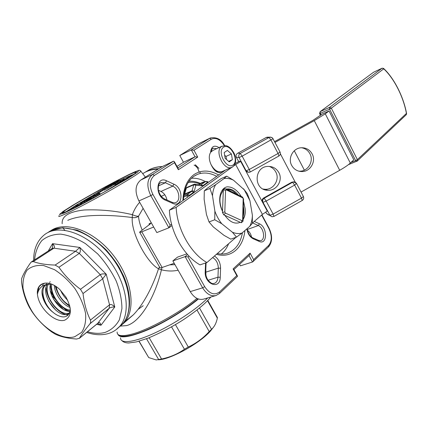 <?xml version="1.0" encoding="UTF-8"?>
<svg xmlns="http://www.w3.org/2000/svg" width="428" height="428" viewBox="0 0 428 428"><rect width="100%" height="100%" fill="white"/><g stroke="black" fill="none" stroke-linecap="round" stroke-linejoin="round"><path stroke-width="0.64" d="M222.095 146.146L212.791 150.512L210.624 152.309C208.709 155.567 208.848 159.655 211.052 164.577C214.284 170.296 217.922 172.644 221.961 171.628L222.255 171.5M103.977 192.177L132.145 174.865L123.665 178.556M123.622 178.578L119.433 180.659M207.805 300.456L217.397 317.501L217.333 318.148C216.322 323.012 214.471 326.644 211.774 329.036L209.217 331.566C203.241 338.104 196.27 343.256 188.299 347.022L184.431 349.248C177.625 354.01 170.007 357.262 161.575 358.996L156.22 359.937L148.709 357.578L138.956 341.255M213.807 326.794L210.346 331.197C199.475 343.582 169.734 359.884 158.167 359.777M143.701 173.056L146.499 171.489C150.191 169.707 154.294 168.776 158.809 168.696M189.454 180.637L190.134 181.188M198.415 299.001C185.581 309.76 164.967 322.364 147.869 329.795C129.919 337.232 119.947 338.762 117.941 334.391M50.622 292.03L55.806 299.798M33.293 261.583L31.324 261.973L30.629 262.717C26.145 269.094 23.139 274.428 21.609 278.719L21.544 282.298C22.834 291.736 25.466 300.124 29.446 307.47L31.843 311.402C37.086 319.197 43.715 326.05 51.729 331.962L55.282 334.172C60.904 336.793 68.015 338.414 76.612 339.035L79.41 338.238C81.555 334.584 85.113 329.726 90.089 323.659L90.784 321.974L90.415 320.085C86.665 312.451 84.204 303.602 83.027 293.538L80.491 289.269C71.925 282.919 64.746 275.589 58.946 267.281L55.132 265.066C46.31 264.82 39.028 263.659 33.293 261.583L53.933 248.181L52.355 248.358L31.688 261.727M74.718 336.734L81.609 332.379C84.83 327.564 86.156 321.273 85.584 313.51C83.808 305.228 80.255 296.925 74.937 288.595C68.801 280.757 61.974 274.444 54.463 269.656L43.619 265.537C36.851 264.889 31.367 266.387 27.162 270.047C23.968 274.797 22.582 280.848 23.016 288.21C24.514 295.978 27.579 303.784 32.218 311.627C43.191 328.822 62.515 340.533 74.718 336.734M248.764 172.382L250.236 171.992L248.764 172.382L246.148 170.82L249.278 169.483L278.04 153.475L271.052 140.154L269.051 137.49L266.141 137.527L237.54 153.347C236.063 154.38 235.646 155.637 236.277 157.124L238.653 161.559M278.805 156.06L250.236 171.992L249.278 169.483L242.162 156.166L240.252 153.433C238.744 154.476 238.343 155.851 239.049 157.552L242.162 156.166L273.069 138.709M273.979 216.418L273.123 214.118L301.478 198.111L294.635 185.083L266.163 201.09L264.194 198.239L292.581 182.296L291.907 182.125L263.627 198.009L264.194 198.239C262.706 199.282 262.311 200.636 262.995 202.3L262.434 202.053L267.281 211.106L262.428 214.38L235.678 164.555L233.677 165.989M291.687 165.395C287.632 158.285 293.014 148.179 301.077 147.767C305.988 147.574 309.685 149.629 312.162 153.946C316.362 161.388 310.268 171.805 301.863 171.564C297.358 171.435 293.966 169.381 291.687 165.395M298.733 171.147L299.75 171.184C308.058 171.425 314.077 161.126 309.925 153.775C308.064 150.389 305.255 148.377 301.505 147.74M278.831 172.586C276.477 168.514 272.962 166.455 268.286 166.401C253.825 166.23 253.264 190.064 267.666 190.262C276.477 191.134 283.304 180.322 278.831 172.586M263.156 189.048L264.82 189.272C273.465 190.128 280.158 179.525 275.766 171.938C274.284 169.237 272.101 167.396 269.207 166.412M265.702 212.042L266.484 213.502L272.021 216.755L274 216.407L302.216 200.465M224.812 211.94L225.449 213.112L223.753 214.851L224.839 215.343C229.413 221.618 234.159 224.085 239.091 222.747L240.135 222.282L241.221 222.737L223.801 214.835L222.49 212.432L223.309 189.77L225.556 190.39L224.812 211.94L222.442 212.454L222.485 211.234C217.146 200.662 219.906 188.095 227.177 186.833C232.468 186.758 237.166 189.968 241.274 196.473M242.499 197.094L242.537 197.8L226.246 189.871L225.62 188.871L224.721 188.711L223.058 189.877L222.688 191.37C219.131 196.217 219.05 202.781 222.448 211.068L222.485 211.234M221.774 223.737C218.852 220.062 216.552 215.867 214.877 211.159L214.728 219.757L209.019 221.945L213.294 226.92L223.956 235.32L230.783 239.14L236.513 237.117L232.447 232.265L221.774 223.737L214.728 219.757M89.088 197.581L76.66 204.868L65.752 211.935M133.996 174.244L132.204 174.966M62.183 223.753C61.488 216.317 68.806 211.726 84.145 209.993C100.093 209.319 116.165 210.87 132.354 214.663C134.215 209.683 136.655 205.563 139.678 202.294M178.112 270.196C172.939 271.384 167.375 271.256 161.426 269.817C154.513 299.054 139.277 322.659 126.511 325.601L120.412 326.093M125.206 321.417L133.343 314.826C143.102 304.811 152.277 287.878 158.521 268.784C147.023 262.931 130.706 232.495 132.284 217.531C110.456 214.615 81.678 213.936 67.768 220.35M169.665 264.857L174.972 264.648M149.217 224.909L149.11 223.774L151.319 222.865M166.802 199.304L166.551 199.839M143.102 208.345L138.495 216.258C138.865 220.479 140.084 225.048 142.155 229.975M221.26 254.039C224.438 251.482 226.888 248.042 228.616 243.719M205.413 181.584C200.732 179.065 196.11 177.957 191.546 178.262M205.916 275.097L205.809 269.207M64.735 320.165C55.592 323.3 39.879 309.155 37.685 295.989C34.968 282.587 47.92 278.264 59.738 289.478L65.891 296.995C72.172 308.834 71.786 316.56 64.735 320.165M45.705 284.877L46.385 284.534C41.484 285.61 38.515 288.83 37.471 294.191L38.83 287.434C38.964 286.188 42.843 283.438 43.308 283.614C46.294 282.935 47.027 282.646 52.088 284.272M70.187 308.08C70.278 312.868 68.608 315.725 65.179 316.661C62.37 317.613 57.122 315.848 53.147 312.381C43.656 305.533 38.616 290.452 44.453 285.744M56.1 286.546C58.085 295.042 62.6 301.355 69.646 305.48M51.767 284.149C49.702 294.17 61.231 309.599 70.149 310.129M50.253 281.715L49.525 282.448M48.46 284.021C42.233 294.405 59.305 316.811 68.913 313.103L69.48 312.9M45.785 284.834C39.59 289.916 44.127 305.191 53.147 312.381M46.55 284.502L51.52 284.058M69.32 313.259L67.41 314.248C57.368 318.127 39.841 293.908 47.438 284.219M69.973 311.295C60.685 312.296 47.053 294.368 50.52 283.957M70.08 307.427C62.638 304.945 54.634 294.106 54.356 285.439M67.667 300.215C64.617 297.428 62.231 294.095 60.514 290.227M200.32 183.382L203.616 181.948M168.894 227.803L150.795 195.623L138.913 200.941L156.819 232.581L168.894 227.803L170.162 225.192L171.569 224.144M138.913 200.941C134.569 191.701 135.195 184.73 140.791 180.033L152.545 174.447L173.522 161.185L174.367 161.666L174.464 162.667L154.449 175.4C149.463 179.653 148.944 186.009 152.903 194.456L170.162 225.192M173.522 161.185L161.88 166.765L140.791 180.033M179.776 155.503L191.311 149.939L209.602 138.372L198.196 143.915L179.776 155.503L183.478 162.244L176.994 166.433M198.196 143.915L209.918 138.185M166.936 200.01C166.134 195.96 164.138 193.103 160.955 191.444L158.419 190.31M89.313 197.934L86.536 199.614M71.658 208.639L67.587 211.132M76.542 206.499L73.728 208.083L73.343 207.28L72.632 207.676L73.07 208.431L71.861 208.992L71.433 208.259L74.461 206.729M73.723 208.072L73.07 208.431M77.045 206.055L76.478 206.382M90.795 197.666L89.511 198.282L89.104 197.576M99.216 192.68L94.781 195.259M85.113 202.177L82.09 203.926M117.893 182.119L118.251 182.9L115.062 184.5L114.64 183.762L115.052 183.51L114.249 183.901L117.053 182.296L117.893 182.119L114.64 183.762M115.041 184.457L114.667 184.639L114.249 183.901M123.799 178.508L119.674 180.6L123.799 178.508L124.216 179.246L120.696 181.039M120.428 180.573L117.507 181.863L120.428 180.573L120.851 181.311L118.117 182.515M99.772 193.146L94.128 196.185L99.772 193.146L100.211 193.905L96.268 196.179M95.883 195.51L89.431 198.999L95.883 195.51L96.327 196.275L93.652 197.731M92.095 198.694L91.587 198.105L86.745 200.668L91.587 198.105M114.42 184.206L113.827 184.564M113.88 184.666L111.243 186.143L110.836 185.431M110.809 185.591L103.865 189.395L110.809 185.591L111.227 186.324L108.129 187.962M107.813 187.411L108.188 188.176L104.282 190.128L103.865 189.395M86.344 200.465L82.748 202.209L86.344 200.465L86.782 201.23L85.054 202.07M104.079 189.77L102.725 190.46M102.383 189.861L97.884 192.183L104.448 188.609L100.96 190.428L102.383 189.861L102.8 190.588L100.954 191.551M100.601 190.941L101.019 191.669L99.136 192.547M235.095 163.63L239.295 161.19L240.702 161.452L245.651 170.692L246.148 170.82L239.049 157.552L236.277 157.124M280.367 153.812L295.272 182.226L280.367 153.812M225.369 170.135L169.386 210.191C170.258 231.912 183.826 255.869 199.988 264.862L206.917 262.546L236.026 237.294M231.874 167.289L176.149 207.366L169.386 210.191M235.678 164.555L240.702 161.452M252.301 223.17L262.428 214.38M263.627 198.009C262.145 199.041 261.749 200.39 262.434 202.053L245.651 170.692L247.753 172.206M214.877 211.159L212.502 195.794C212.769 191.375 213.823 187.662 215.675 184.65L223.908 178.642C226.947 178.059 230.125 178.562 233.431 180.156L244.276 189.786L249.957 200.732L252.392 215.289C252.263 219.548 251.38 223.229 249.743 226.337L242.029 233.046C239.065 233.923 235.871 233.661 232.447 232.265M243.511 201.155L245.169 208.885C245.549 213.198 244.859 216.739 243.088 219.516M223.753 214.851L222.442 212.454M243.388 206.387C244.088 210.062 244.014 213.411 243.158 216.424M243.093 219.19C244.773 216.359 245.463 212.925 245.169 208.885M236.245 194.018C233.067 190.626 229.815 189.042 226.487 189.262M226.177 189.112C230.328 188.213 234.373 190.182 238.305 195.024M228.322 190.155L231.821 191.862M238.974 222.785L240.135 222.282M223.667 188.636L224.791 188.684M225.492 188.785L226.524 189.026M227.166 189.23L231.216 191.471M176.149 207.366C177.096 229.248 190.744 253.435 206.917 262.546M212.502 195.794L209.907 188.443L204.295 190.824L204.135 199.255L206.44 214.482L209.019 221.945M223.908 178.642L226.733 176.165L221.19 178.551L207.366 188.186L204.295 190.824M239.573 264.317L240.408 265.831L252.493 262.006L248.984 255.575M186.913 253.809L177.508 257.132L172.859 260.909L185.099 256.618L187.962 256.886L204.691 286.669C209.511 293.875 214.465 295.636 219.548 291.939L236.791 275.611L233.094 268.907L233.87 269.512M172.859 260.909L190.235 291.607L202.653 287.83L185.099 256.618L187.587 254.574M149.11 223.774C150.356 223.282 150.854 223.25 150.597 223.667L139.63 232.11C139.448 232.565 140.17 232.468 141.791 231.821L153.673 227.017M141.791 231.821L162.11 267.484L174.201 263.284M183.478 162.244L195.05 156.787L197.715 157.097L178.364 169.739L174.464 162.667M215.808 295.588L203.562 299.135C198.522 300.258 194.077 297.749 190.235 291.607M251.589 237.166C250.92 234.111 249.54 231.816 247.443 230.269M162.11 267.484C160.452 268.035 159.681 268.03 159.788 267.463L139.785 232.388M237.406 276.451L237.438 275.985L236.791 275.611M233.094 268.907L250.096 253.151L249.187 255.388M250.096 253.151L253.644 259.652L252.996 261.636L252.493 262.006M178.059 168.354L178.364 169.739M224.299 145.547C220.094 139.325 215.787 137.206 211.373 139.191L193.98 150.249L191.311 149.939L195.05 156.787L177.839 167.963M159.505 266.965L158.521 268.784L161.426 269.817L161.998 267.521M132.284 217.531C134.627 217.964 136.698 217.542 138.495 216.258C136.805 216.317 134.761 215.787 132.354 214.663L132.284 217.531M252.392 215.289L252.29 223.427L249.743 226.337M242.029 233.046L236.513 237.117M243.532 188.785L247.347 193.75L249.957 200.732M226.733 176.165L233.431 180.156M209.907 188.443L215.675 184.65M224.721 188.711L223.058 189.877M243.537 198.999L242.537 197.8M242.976 221.271L242.655 220.115L243.147 198.929M241.221 222.737L241.997 220.671L242.655 220.115M329.041 110.986L353.801 159.815L350.318 163.068C348.06 165.138 344.524 167.541 339.698 170.285L314.28 120.632L325.28 113.816L329.041 110.986L322.059 114.148L313.061 120.273L274.594 141.609M303.623 170.456L304.255 169.921L294.287 150.774M301.05 192.07L339.698 170.285M275.017 142.417L314.28 120.632M266.484 213.502L268.741 215.059M296.54 183.462L303.415 196.58L301.478 198.111L302.243 200.448C303.634 199.469 304.024 198.18 303.415 196.58L303.34 196.441M267.495 137.19L266.141 137.527M272.154 137.672L270.068 137.147L269.051 137.49L240.252 153.433L237.909 153.16M291.907 182.125L294.341 181.948M296.139 182.9L294.068 181.921L292.581 182.296L294.635 185.083L296.604 183.591L293.383 181.756M266.938 137.201L270.854 137.153L272.668 138.132L280.072 152.068C280.715 153.711 280.319 155.032 278.885 156.038L278.04 153.475L280.03 151.977M52.093 296.342L51.799 295.636M51.965 248.577C52.692 247.218 52.885 245.581 52.537 243.66C54.554 245.667 55.019 247.175 53.933 248.181L75.553 251.273L79.79 247.443C80.635 250.294 80.469 252.279 79.292 253.392L58.946 267.281M79.41 338.238L98.312 322.856C99.531 322.124 100.425 322.921 100.997 325.243L97.691 323.424M90.415 320.085L109.552 304.79C110.922 304.051 112.666 304.779 114.779 306.972C112.42 306.924 110.552 307.374 109.167 308.31L90.089 323.659M80.491 289.269L100.259 274.648C101.704 273.802 103.694 273.658 106.23 274.22L102.699 278.805L83.027 293.538M50.376 309.979C45.512 304.378 42.704 298.386 41.944 291.998M42.404 286.113L43.479 283.555M68.1 315.019C57.523 314.259 44.036 296.155 46.449 284.54M46.449 284.518L46.77 283.106M69.962 311.338C60.434 308.797 49.889 294.287 50.547 283.662M69.85 306.298C62.536 301.612 57.689 294.849 55.314 286.022M123.157 178.904L123.574 179.637M120.097 180.776L120.514 181.515M117.507 181.863L117.679 182.162M116.785 182.499L115.726 183.141L116.844 182.601M114.998 183.585L115.421 184.324M115.41 183.339L115.828 184.077M117.828 182.157L118.251 182.9M96.289 194.868L95.209 195.698L99.071 193.526L96.407 195.077M97.68 194.398L98.124 195.163M92.935 197.303L93.347 198.014M93.283 197.094L93.705 197.822M95.813 195.553L96.252 196.318M90.715 198.624L89.211 199.416L90.715 198.624M89.206 199.357L87.269 200.374L89.206 199.357M89.04 199.571L89.372 200.149M91.057 198.464L91.399 199.063M86.745 200.668L87.135 201.342M87.537 201.128L87.173 200.497M118.486 180.932L114.089 183.264L118.572 180.669L119.289 180.402L118.486 180.932L118.695 181.301M116.25 182.205L116.496 182.633M116.165 182.333L112.43 184.195L116.165 182.333L116.373 182.708M114.105 183.548L114.292 183.874M114.453 183.377L114.629 183.676M111.114 185.308L113.479 183.954L111.114 185.308L111.531 186.041M112.676 184.425L111.248 185.174L112.676 184.425M111.205 185.142L109.359 186.11L111.205 185.142M113.013 184.265L113.431 184.992M107.765 187.437L108.188 188.176M110.766 185.618L111.184 186.351M94.775 195.329L90.65 197.415L94.642 195.366L94.957 195.639M90.65 197.415L91.052 198.111M94.085 195.751L94.267 196.072M89.168 198.378L88.462 198.742L89.308 198.287L89.5 198.956M88.633 198.736L89.292 198.678L85.696 200.422L88.633 198.736M88.318 198.972L87.184 199.662L88.377 199.084M89.292 198.678L89.463 198.977M86.397 200.138L86.836 200.893M86.841 199.871L87.135 200.384M89.222 198.715L89.431 199.084M85.381 200.753L84.236 201.449L85.445 200.866M86.274 200.507L86.713 201.272M80.576 203.519L84.685 201.438L80.576 203.519M83.321 202.075L80.555 203.6L83.396 202.203M84.188 201.775L84.632 202.54M79.143 204.728L81.7 203.257L79.143 204.728L79.49 205.322M80.817 203.776L79.33 204.568L80.817 203.776M79.341 204.493L77.42 205.504L79.341 204.493M81.154 203.621L81.534 204.274M76.896 205.798L77.275 206.451M77.666 206.248L77.313 205.638M114.565 182.472L110.579 184.495L114.426 182.521L114.741 182.783M113.928 182.858L114.121 183.195M108.049 186.019L111.992 184.019L108.049 186.019M110.654 184.65L108.075 186.062L110.718 184.762M111.569 184.302L111.804 184.709M105.358 187.651L109.311 185.645L105.358 187.651M107.974 186.271L105.384 187.694L108.038 186.389M108.883 185.929L109.06 186.239M102.645 189.294L106.609 187.282L102.645 189.294M105.267 187.908L102.667 189.342L105.336 188.026M106.171 187.571L106.363 187.913M104.448 188.609L104.657 188.962M100.27 191.139L100.692 191.867M102.335 189.888L102.752 190.615M104.122 188.807L104.309 189.139M98.108 192.247L93.63 194.799L98.108 192.247M97.654 192.696L94.09 194.558L97.654 192.696M98.012 192.52L98.435 193.253M93.534 195.232L89.088 197.549L94.422 194.644L93.534 195.232L93.871 195.815M91.212 196.559L91.458 196.982M89.821 197.265L90.249 197.998M83.112 201.133L86.472 199.507L83.112 201.133M85.787 199.876L83.38 201.219L85.787 199.876M86.472 199.507L86.697 199.892M82.77 201.337L82.925 201.604M84.824 200.502L85.06 200.909M79.662 203.22L83.369 201.39L79.731 203.343M80.427 203.172L80.619 203.493M80.774 202.963L80.962 203.289M83.294 201.433L83.508 201.802M83.369 201.39L83.583 201.765M77.709 204.638L74.408 206.424L77.709 204.638M76.66 205.231L74.895 206.162L76.66 205.231M78.094 204.595L78.287 204.921M76.933 205.108L77.201 205.568M77.302 204.884L77.57 205.344M77.645 204.846L77.837 205.178M74.354 206.547L72.123 207.906L75.563 206.077M72.632 207.676L71.797 208.104L72.241 208.859M71.797 208.104L71.422 208.238M75.537 206.039L73.579 207.222L74.017 207.981M73.579 207.222L73.29 207.329M75.596 206.109L76.034 206.863M225.133 158.323L229.237 161.896L232.367 159.692L231.436 153.962L227.37 150.389L224.202 152.539L225.133 158.323M226.508 159.521L226.011 156.429L224.636 155.23M226.011 156.429L231.436 153.962M228.627 161.361L232.367 159.692M199.02 172.04C198.244 168.6 196.602 166.289 194.093 165.122M200.154 173.517L200.047 171.692M198.924 168.397L195.27 164.726M223.512 147.221C216.723 151.619 226.573 169.852 233.073 164.999C239.578 160.452 230.114 142.759 223.512 147.221M221.699 146.381L225.679 145.627C227.295 145.846 230.703 147.061 234.298 153.641C235.4 156.867 235.817 159.607 235.555 161.875L234.528 164.839C233.239 166.476 232.302 167.311 231.725 167.353C223.94 171.163 214.102 150.656 221.699 146.381M232.522 166.936L221.961 171.628M149.169 337.735L161.575 358.996M158.713 359.648L146.51 338.762M161.945 166.733C157.434 166.824 153.336 167.755 149.639 169.536L145.702 171.885M120.578 337.794C120.059 343.973 133.392 342.673 153.518 333.556C173.608 324.488 196.843 309.096 207.73 297.931M118.62 327.506L122.419 324.098C134.708 310.824 129.828 279.318 110.189 255.339C90.693 231.222 62.044 221.538 47.915 232.57M87.473 331.737C93.962 333.621 99.879 333.835 105.229 332.374C111.344 329.999 116.068 325.788 119.412 319.737L121.927 308.642C121.884 299.985 119.968 290.756 116.181 280.95C111.371 271.186 105.213 262.171 97.702 253.895L85.52 243.671C76.928 238.423 68.63 235.24 60.637 234.121C53.142 234.271 46.893 236.411 41.88 240.541C37.776 245.672 35.342 252.108 34.577 259.855M48.583 301.082L55.683 310.118M33.646 260.459C33.587 249.219 37.172 240.659 44.4 234.79C58.368 223.475 87.178 233.035 106.92 257.298C126.811 281.415 131.883 313.21 119.556 326.527L115.806 329.902M117.138 331.973C116.935 335.964 121.75 336.713 131.573 334.215C148.602 329.865 179.701 312.82 196.955 298.396M143.209 305.72L138.051 309.428M53.655 296.08L50.376 290.858M50.563 230.874C64.944 220.318 93.39 230.312 112.559 254.307C131.877 278.173 136.527 309.3 124.307 322.493L121.071 325.494M158.023 169.188C152.202 169.306 147.098 170.804 142.722 173.666M266.163 201.09L262.995 202.3L269.94 215.273L273.123 214.118L266.163 201.09M226.246 189.871L225.556 190.39M199.956 183.954C195.896 182.339 191.958 181.868 188.149 182.553M75.168 204.06C88.291 196.238 105.374 186.769 119.524 179.455L130.759 173.955L136.339 171.81L134.825 173.65L126.009 179.386C112.682 187.448 93.138 198.319 77.709 206.232L66.377 211.673L62.162 212.994L65.473 210.185L75.168 204.06M73.466 204.889L63.044 211.469L59.422 214.519L63.884 213.133L76.034 207.302L93.475 198.132L127.988 178.428L137.399 172.291L138.95 170.36L132.921 172.687L105.154 186.886L73.466 204.889M140.619 170.756L140.908 171.296C138.961 173.709 117.673 186.576 94.93 198.913C72.15 211.288 55.891 218.81 59.155 215.685M165.16 200.063C154.519 195.831 156.188 175.41 166.572 180.803L173.95 184.222C184.067 188.4 182.879 208.233 172.644 203.354L165.16 200.063L164.866 199.095C161.431 197.388 159.243 194.216 158.296 189.572C158.306 182.708 160.136 183.35 161.089 182.505L160.34 182.895M164.587 198.977L172.067 202.273M158.44 185.929L165.374 182.761L160.677 182.692M160.955 191.444L172.757 186.164L165.374 182.761L166.572 180.803M254.302 221.431L259.438 223.812C267.596 227.14 267.484 245.41 259.218 241.429L253.194 238.776C249.834 236.984 247.721 233.672 246.854 228.852M253.194 238.776L252.541 237.738M217.28 253.558C221.019 254.323 224.449 254.179 227.568 253.125C235.539 250.091 240.504 243.275 242.457 232.672M216.702 176.336C209.939 172.741 203.541 172.077 197.506 174.351L193.97 176.25M182.922 200.507C183.35 188.202 187.143 179.498 194.291 174.383C201.609 169.798 209.72 169.991 218.622 174.961M244.912 230.537C243.238 247.651 231.141 258.683 216.413 254.307M210.924 151.919L210.651 151.731C211.539 146.232 214.337 144.846 219.05 147.574M216.777 148.639L213.176 148.307L212.598 148.618M214.444 256.019C218.398 258.667 220.436 262.733 220.564 268.217L218.301 268.147C218.152 263.188 216.263 259.668 212.636 257.586M205.675 272.192L206.093 263.011M206.055 272.096L218.301 268.147L217.964 277.2L220.238 277.269C220.233 290.136 204.316 284.508 205.21 271.657L205.601 262.985M193.98 150.249L197.715 157.097M188.962 256.056L187.962 256.886M253.644 259.652L268.682 245.405C272.069 241.162 272.106 235.47 268.795 228.327L261.663 215.043M220.564 268.217L220.238 277.269M222.678 171.312C218.414 174.116 214.54 171.869 211.052 164.577M210.624 152.309L210.651 151.731M217.333 318.148L207.532 300.734M199.512 308.01L211.528 329.244M209.217 331.566L197.003 310.022M175.427 324.622L188.299 347.022M184.431 349.248L171.537 326.869M139.105 341.212L148.709 357.578M97.712 323.402L109.167 308.31L109.552 304.79L102.699 278.805L100.259 274.648L79.292 253.392L75.553 251.273L55.132 265.066M53.687 299.445L63.365 309.39M48.284 250.974L52.537 243.66L79.79 247.443L106.23 274.22L114.779 306.972L100.997 325.243L96.589 324.317M207.944 182.606L207.596 182.317L202.974 185.597L202.005 185.838L195.885 185.206L194.259 191.214L193.568 192.279L189.326 195.291L189.406 195.864M211.373 139.191L209.602 138.372L210.442 137.928C216.771 136.923 221.506 139.458 224.647 145.541M219.414 293.544L216.001 295.534C210.977 296.647 206.531 294.079 202.653 287.83L204.691 286.669M152.903 194.456L150.795 195.623C146.397 186.223 146.981 179.166 152.545 174.447L154.449 175.4M208.104 280.27L217.964 277.2C217.745 280.479 216.509 282.55 214.257 283.411C212.967 283.25 212.598 285 208.158 280.345C206.43 277.809 205.601 275.027 205.686 271.994L205.21 271.657M172.644 203.354L172.34 202.391C174.052 202.883 175.148 202.942 175.635 202.567C181.204 200.807 179.043 188.695 172.757 186.164L173.95 184.222M247.288 229.483L258.33 225.54L252.606 222.902M258.566 240.397L260.834 240.643C265.649 239.407 263.669 227.643 258.33 225.54L259.438 223.812M247.17 228.573C247.94 233.255 249.829 236.352 252.83 237.866L258.849 240.52L259.218 241.429M237.535 276.328L219.601 293.362L219.548 291.939M268.682 245.405L268.495 246.913M268.795 228.327L268.955 227.99M187.336 197.345L187.09 195.607L183.633 197.083M183.756 195.96L187.475 194.366L191.728 191.364L183.912 194.836M184.243 194.585L184.671 194.018L192.076 190.829L193.713 184.826L186.341 188.053L184.671 194.018L183.912 194.82M202.974 185.597L201.058 184.762L205.788 181.435L198.699 184.516M187.09 195.607L189.326 195.291L187.475 194.366L187.09 195.607M194.259 191.214L192.076 190.829L191.728 191.364L193.568 192.279M193.713 184.826L195.885 185.206L195.082 184.136L194.2 184.227L193.713 184.826M184.329 194.285L185.913 188.625L186.827 187.453L194.151 184.249M200.973 184.752L194.2 184.227M201.064 184.762L202.005 185.838M205.788 181.435L207.596 182.317L207.58 181.686L205.788 181.435M207.414 181.542L208.34 182.317M225.449 213.112L241.997 220.671M320.133 111.676L373.564 72.236L320.197 111.644L329.496 107.401L382.097 68.207L373.649 72.198M382.209 68.164L383.734 68.844L331.331 108.166L357.385 159.639L406.413 113.436C403.534 97.076 394.097 78.383 383.734 68.844L383.477 68.33M325.28 113.816L350.318 163.068M351.014 162.421L355.636 160.623L329.555 109.151L320.246 113.383L321.027 114.918M406.065 114.897L406.589 113.693M356.834 161.372L357.316 161.003L357.385 159.639L355.636 160.623L356.834 161.372M319.561 113.586L320.246 113.383L320.197 111.644L319.561 113.586M331.331 108.166L329.496 107.401L329.555 109.151L331.331 108.166M131.038 176.229L130.786 175.785M99.012 193.606L99.446 194.371M85.734 199.951L85.926 200.283M149.805 169.451C153.593 167.637 157.761 166.669 162.314 166.556M122.119 340.827C123.542 342.24 125.752 342.956 128.748 342.978L136.43 341.908L147.949 338.211C162.142 332.176 174.587 325.59 185.292 318.448C200.395 308.026 205.681 302.928 210.865 297.021M210.346 331.197L211.774 329.036M86.638 332.422C94.304 335.001 101.404 335.418 107.931 333.68C112.494 332.395 116.368 330.009 119.556 326.527L122.419 324.098C131.343 314.152 132.043 295.208 123.574 275.974L119.476 267.869C116.716 263.033 112.377 257.142 106.465 250.203C97.103 241.103 87.296 234.405 77.04 230.104L62.697 227.728L50.627 230.836M198.02 298.856C187.897 307.197 176.042 315.029 162.453 322.348C151.009 328.383 141.138 332.551 132.835 334.851C123.082 337.36 119.647 336.124 118.465 334.808M121.087 325.478L133.343 314.826M158.167 169.097C153.106 169.215 148.548 170.381 144.509 172.591M299.75 171.184L301.863 171.564M264.82 189.272L267.666 190.262M189.016 181.231C192.937 180.996 196.859 181.782 200.786 183.596M219.462 251.659L217.387 253.579M63.708 212.716L63.028 212.743L65.966 211.844L86.889 201.47C100.457 194.275 115.726 185.645 125.768 179.535M145.386 177.139L140.908 171.296L139.56 170.194L135.28 171.639L128.47 174.79L115.838 181.194C100.307 189.417 86.151 197.329 73.381 204.937L71.23 206.243M183.441 200.133C184.115 188.561 187.699 180.552 194.194 176.106L196.185 174.945M211.132 151.678C211.887 149.105 212.566 147.981 213.176 148.307L212.828 148.473M164.807 194.767L161.276 196.318M215.83 170.708L216.097 170.59M218.232 171.639C216.707 171.703 214.835 170.216 212.62 167.177M233.747 269.287L237.438 275.985M249.433 255.158L233.907 269.581M261.893 214.845L268.993 228.065C272.572 235.63 272.465 241.857 268.682 246.737L252.996 261.636M171.949 225.551L169.221 227.589M174.367 161.666L178.267 168.734M133.322 314.848L126.79 320.39M63.414 228.627L64.863 230.237M186.774 187.48L185.987 188.336M205.884 181.376L198.672 184.511M225.636 188.85L242.51 197.073M242.612 197.26L243.532 198.977M243.559 198.999L243.056 220.768M242.986 221.276L241.526 222.555M237.738 153.24L266.259 137.452M348.429 164.657L357.316 161.003L406.316 114.661L406.568 113.575C403.641 97.022 394.156 78.206 383.627 68.469L382.151 68.18L373.457 72.295M319.577 113.623L320.454 115.346M51.831 295.721L55.918 299.91M64.318 308.54L66.511 310.792M79.303 338.388L98.156 323.049M98.156 323.044L97.809 323.327M132.145 174.865L132.407 175.33M89.12 200.288L88.773 199.689M119.589 180.926L119.289 180.402M113.891 184.682L113.479 183.954M89.308 198.287L89.65 198.876M85.129 202.203L84.685 201.438M79.244 205.451L78.886 204.835M82.117 203.969L81.7 203.257M112.286 184.527L111.992 184.019M109.498 185.966L109.311 185.645M106.829 187.667L106.609 187.282M99.232 192.718L98.814 191.985M94.85 195.377L94.422 194.644M76.558 206.515L76.114 205.761"/></g></svg>
